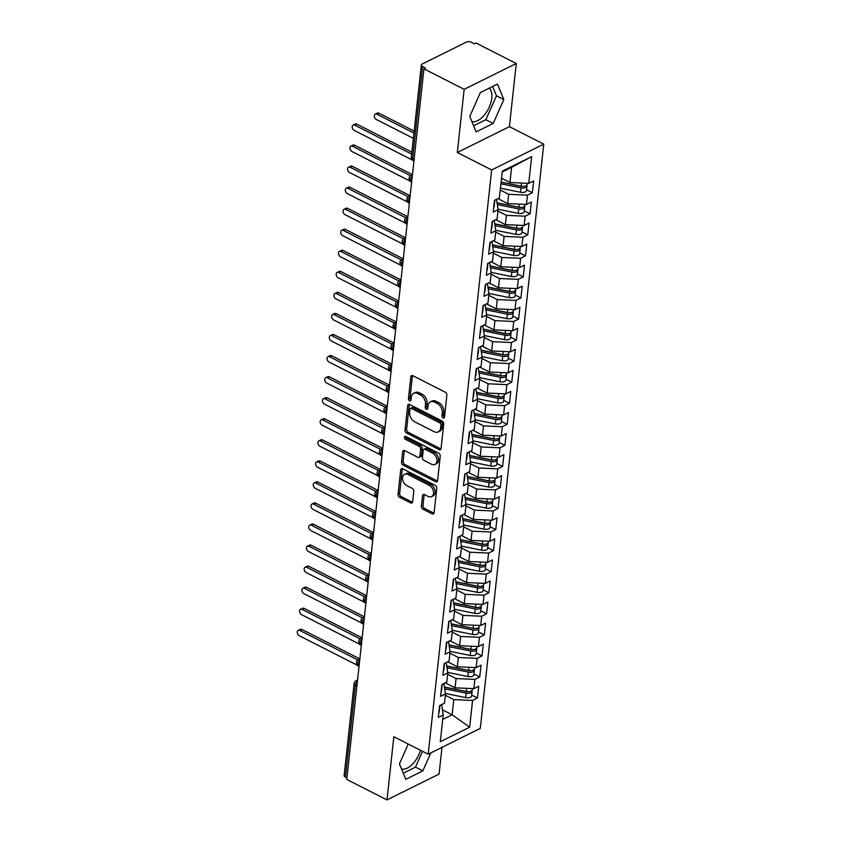 <?xml version="1.0" encoding="UTF-8"?>
<svg xmlns="http://www.w3.org/2000/svg" width="842" height="842" viewBox="0 0 842 842"><rect width="100%" height="100%" fill="white"/><g stroke="black" fill="none" stroke-linecap="round" stroke-linejoin="round"><path stroke-width="1.26" d="M443.071 417.958A1.673 1.158 -116.4 0 0 444.492 417.158L446.87 395.193A2.389 1.642 -116.4 0 0 445.292 392.214L412.843 375.7A2.389 1.642 -116.4 0 0 411.559 375.627A2.389 1.642 -116.4 0 0 410.812 376.848L408.433 398.813A1.673 1.158 -116.4 0 0 410.949 400.097L411.264 397.256A7.641 5.273 -116.4 0 1 413.632 393.34A7.641 5.273 -116.4 0 1 417.748 393.572L420.453 394.951A7.641 5.273 -116.4 0 1 425.505 404.497L425.199 407.339A1.673 1.158 -116.4 0 0 427.715 408.623L428.031 405.781A7.641 5.273 -116.4 0 1 430.409 401.866A7.641 5.273 -116.4 0 1 434.514 402.108L437.219 403.476A7.641 5.273 -116.4 0 1 442.271 413.033L441.966 415.874A1.673 1.158 -116.4 0 0 443.071 417.958M489.234 88.157A18.977 10.083 -63 0 1 491.76 98.156A18.977 10.083 -63 0 1 471.867 121.564M421.4 506.221A2.389 1.642 -116.4 0 0 422.979 509.2L432.083 513.831A2.389 1.642 -116.4 0 0 433.367 513.904A2.389 1.642 -116.4 0 0 434.114 512.683L436.756 488.297A2.389 1.642 -116.4 0 0 435.177 485.308L402.729 468.805A2.389 1.642 -116.4 0 0 401.445 468.731A2.389 1.642 -116.4 0 0 400.697 469.952L398.055 494.338A2.389 1.642 -116.4 0 0 399.624 497.327L410.622 502.916A2.389 1.642 -116.4 0 0 411.917 502.99A2.389 1.642 -116.4 0 0 412.654 501.769L413.79 491.328A2.389 1.642 -116.4 0 0 412.212 488.349L406.76 485.571A6.389 4.41 -116.4 0 1 402.644 479.782A6.389 4.41 -116.4 0 1 404.518 474.32A6.389 4.41 -116.4 0 1 407.96 474.52L429.325 485.381A6.389 4.41 -116.4 0 1 433.43 491.181A6.389 4.41 -116.4 0 1 431.557 496.633A6.389 4.41 -116.4 0 1 428.125 496.443L424.557 494.633A2.389 1.642 -116.4 0 0 423.273 494.559A2.389 1.642 -116.4 0 0 422.537 495.78L421.4 506.221L422.979 505.432A2.389 1.642 -116.4 0 0 424.557 508.421L433.662 513.052A2.389 1.642 -116.4 0 0 433.988 513.178M464.174 89.315L457.311 152.486L509.399 126.668L516.262 63.508L464.174 89.315L423.947 68.855L425.526 68.076L422.589 66.581L412.591 158.633L414.117 159.412M457.311 152.486L491.665 169.958L428.199 754.211L393.845 736.739L386.983 799.9L346.757 779.439L423.947 68.855M439.061 449.565A2.389 1.642 -116.4 0 0 440.345 449.628A2.389 1.642 -116.4 0 0 441.092 448.407L443.745 424.021A2.389 1.642 -116.4 0 0 442.166 421.042L409.707 404.528A2.389 1.642 -116.4 0 0 408.423 404.455A2.389 1.642 -116.4 0 0 407.686 405.686L405.034 430.073A2.389 1.642 -116.4 0 0 406.612 433.051L439.061 449.565L440.64 448.775A2.389 1.642 -116.4 0 0 440.976 448.912M440.25 456.164L437.598 480.55A2.389 1.642 -116.4 0 1 436.861 481.771A2.389 1.642 -116.4 0 1 435.577 481.698L403.118 465.184A2.389 1.642 -116.4 0 1 401.539 462.205L402.676 451.765A2.389 1.642 -116.4 0 1 403.413 450.544A2.389 1.642 -116.4 0 1 404.707 450.617L417.864 457.311A2.389 1.642 -116.4 0 0 419.148 457.385A2.389 1.642 -116.4 0 0 419.895 456.164L420.642 449.239A2.389 1.642 -116.4 0 0 419.063 446.26L405.36 439.282A1.673 1.158 -116.4 0 1 405.676 436.398L438.671 453.175A2.389 1.642 -116.4 0 1 440.25 456.164M491.665 169.958L543.753 144.14L480.287 728.393L428.199 754.211M531.649 156.612L528.744 183.356L509.957 182.514L511.599 167.358L531.649 156.612L502.285 171.168L499.38 197.902L494.486 200.333L493.212 212.121L498.096 209.69L497.096 218.962L492.202 221.383L490.918 233.171L495.812 230.75L494.812 240.012L489.918 242.433L488.634 254.231L493.528 251.8L492.517 261.062L487.623 263.493L486.35 275.281L491.244 272.861L490.233 282.123L485.339 284.543L484.055 296.331L488.949 293.911L487.95 303.173L483.055 305.604L481.771 317.392L486.665 314.961L485.655 324.233L480.761 326.654L479.487 338.442L484.382 336.021L483.371 345.283L478.477 347.704L477.193 359.502L482.087 357.071L481.087 366.333L476.193 368.764L474.909 380.552L479.803 378.132L478.793 387.394L473.899 389.814L472.625 401.602L477.519 399.182L476.509 408.444L471.615 410.875L470.331 422.663L475.225 420.232L474.225 429.504L469.331 431.925L468.047 443.713L472.941 441.292L471.93 450.554L467.036 452.975L465.763 464.773L470.657 462.342L469.647 471.604L464.752 474.035L463.468 485.823L468.363 483.403L467.363 492.665L462.468 495.085L461.184 506.873L466.079 504.453L465.068 513.715L460.185 516.146L458.901 527.934L463.795 525.503L462.784 534.775L457.89 537.196L456.617 548.984L461.5 546.563L460.5 555.825L455.606 558.246L454.322 570.045L459.216 567.613L458.216 576.875L453.322 579.307L452.038 591.095L456.932 588.674L455.922 597.936L451.028 600.357L449.754 612.155L454.638 609.724L453.638 618.986L448.744 621.417L447.46 633.205L452.354 630.784L451.354 640.046L446.46 642.467L445.176 654.255L450.07 651.834L449.06 661.096L444.166 663.528L442.892 675.316L447.786 672.884L446.776 682.157L441.882 684.578L440.598 696.366L445.492 693.945L444.492 703.207L439.598 705.628L438.314 717.426L443.208 714.995L441.787 705.554L440.776 705.038M526.597 189.787L532.355 192.723L533.639 180.925L528.744 183.356M532.355 192.723L527.46 195.144L526.45 204.406L507.673 203.575L497.938 198.617M524.313 210.847L530.071 213.773L531.344 201.985L526.45 204.406M530.071 213.773L525.176 216.194L524.166 225.467L505.379 224.625L495.643 219.678M522.019 231.897L527.776 234.823L529.06 223.035L524.166 225.467M527.776 234.823L522.882 237.255L521.882 246.517L503.095 245.675L493.359 240.728M519.735 252.958L525.492 255.884L526.776 244.096L521.882 246.517M525.492 255.884L520.598 258.305L519.588 267.567L500.811 266.735L491.075 261.778M517.451 274.008L523.208 276.934L524.482 265.146L519.588 267.567M523.208 276.934L518.314 279.365L517.304 288.627L498.517 287.785L488.792 282.838M515.157 295.058L520.914 297.994L522.198 286.196L517.304 288.627M520.914 297.994L516.02 300.415L515.02 309.677L496.233 308.846L486.497 303.888M512.873 316.118L518.63 319.044L519.914 307.256L515.02 309.677M518.63 319.044L513.736 321.465L512.725 330.738L493.949 329.896L484.213 324.949M510.589 337.168L516.346 340.094L517.62 328.306L512.725 330.738M516.346 340.094L511.452 342.526L510.441 351.788L491.654 350.956L481.929 345.999M508.294 358.229L514.052 361.155L515.336 349.367L510.441 351.788M514.052 361.155L509.157 363.576L508.158 372.838L489.37 372.006L479.635 367.049M506.01 379.279L511.768 382.205L513.052 370.417L508.158 372.838M511.768 382.205L506.873 384.636L505.863 393.898L487.086 393.056L477.351 388.109M503.727 400.329L509.484 403.265L510.757 391.467L505.863 393.898M509.484 403.265L504.59 405.686L503.579 414.948L484.792 414.117L475.067 409.159M501.443 421.389L507.189 424.315L508.473 412.527L503.579 414.948M507.189 424.315L502.295 426.736L501.295 436.009L482.508 435.167L472.772 430.22M499.148 442.439L504.905 445.365L506.189 433.577L501.295 436.009M504.905 445.365L500.011 447.797L499.011 457.059L480.224 456.227L470.489 451.27M496.864 463.5L502.621 466.426L503.895 454.638L499.011 457.059M502.621 466.426L497.727 468.847L496.717 478.109L477.94 477.277L468.205 472.33M494.58 484.55L500.327 487.476L501.611 475.688L496.717 478.109M500.327 487.476L495.443 489.907L494.433 499.169L475.646 498.327L465.91 493.38M492.286 505.61L498.043 508.536L499.327 496.738L494.433 499.169M498.043 508.536L493.149 510.957L492.149 520.219L473.362 519.388L463.626 514.43M490.002 526.66L495.759 529.586L497.043 517.798L492.149 520.219M495.759 529.586L490.865 532.007L489.855 541.28L471.078 540.438L461.342 535.491M487.718 547.71L493.475 550.636L494.749 538.848L489.855 541.28M493.475 550.636L488.581 553.068L487.571 562.33L468.783 561.498L459.048 556.541M485.424 568.771L491.181 571.697L492.465 559.909L487.571 562.33M491.181 571.697L486.287 574.118L485.287 583.38L466.5 582.548L456.764 577.601M483.14 589.821L488.897 592.747L490.181 580.959L485.287 583.38M488.897 592.747L484.003 595.178L482.992 604.44L464.216 603.598L454.48 598.651M480.856 610.882L486.613 613.807L487.886 602.009L482.992 604.44M486.613 613.807L481.719 616.228L480.708 625.49L461.921 624.659L452.196 619.701M478.561 631.932L484.318 634.857L485.602 623.069L480.708 625.49M484.318 634.857L479.424 637.289L478.424 646.551L459.637 645.709L449.902 640.762M476.277 652.982L482.034 655.918L483.319 644.119L478.424 646.551M482.034 655.918L477.14 658.339L476.13 667.601L457.353 666.769L447.618 661.812M473.993 674.042L479.751 676.968L481.024 665.18L476.13 667.601M479.751 676.968L474.856 679.389L473.846 688.661L455.059 687.819L445.334 682.873M471.699 695.092L477.456 698.018L478.74 686.23L473.846 688.661M477.456 698.018L472.562 700.449L469.657 727.183L440.303 741.739L443.208 714.995M443.071 683.988L444.071 684.504L445.492 693.945M442.429 709.827L452.133 714.774L453.785 699.607L445.344 695.313M472.562 700.449L453.785 699.607M442.724 719.436L452.133 714.774L469.657 727.183M445.355 662.938L446.365 663.443L447.786 672.884M455.059 687.819L456.069 678.557L447.628 674.263M474.856 679.389L456.069 678.557M447.639 641.878L448.649 642.393L450.07 651.834M457.353 666.769L458.353 657.497L449.923 653.213M477.14 658.339L458.353 657.497M449.933 620.828L450.933 621.333L452.354 630.784M459.637 645.709L460.648 636.447L452.207 632.153M479.424 637.289L460.648 636.447M452.217 599.767L453.217 600.283L454.638 609.724M461.921 624.659L462.932 615.397L454.491 611.103M481.719 616.228L462.932 615.397M454.501 578.717L455.511 579.233L456.932 588.674M464.216 603.598L465.216 594.336L456.785 590.042M484.003 595.178L465.216 594.336M456.796 557.667L457.795 558.172L459.216 567.613M466.5 582.548L467.51 573.286L459.069 568.992M486.287 574.118L467.51 573.286M459.079 536.607L460.079 537.122L461.5 546.563M468.783 561.498L469.794 552.226L461.353 547.942M488.581 553.068L469.794 552.226M461.363 515.557L462.374 516.062L463.795 525.503M471.078 540.438L472.078 531.176L463.647 526.882M490.865 532.007L472.078 531.176M463.647 494.496L464.658 495.012L466.079 504.453M473.362 519.388L474.372 510.126L465.931 505.832M493.149 510.957L474.372 510.126M465.942 473.446L466.942 473.962L468.363 483.403M475.646 498.327L476.656 489.065L468.215 484.771M495.443 489.907L476.656 489.065M468.226 452.396L469.236 452.901L470.657 462.342M477.94 477.277L478.94 468.015L470.499 463.721M497.727 468.847L478.94 468.015M470.51 431.336L471.52 431.851L472.941 441.292M480.224 456.227L481.224 446.955L472.794 442.671M500.011 447.797L481.224 446.955M472.804 410.286L473.804 410.791L475.225 420.232M482.508 435.167L483.518 425.905L475.077 421.61M502.295 426.736L483.518 425.905M475.088 389.225L476.098 389.741L477.519 399.182M484.792 414.117L485.802 404.855L477.361 400.56M504.59 405.686L485.802 404.855M477.372 368.175L478.382 368.691L479.803 378.132M487.086 393.056L488.086 383.794L479.656 379.5M506.873 384.636L488.086 383.794M479.666 347.125L480.666 347.63L482.087 357.071M489.37 372.006L490.381 362.744L481.94 358.45M509.157 363.576L490.381 362.744M481.95 326.065L482.961 326.58L484.382 336.021M491.654 350.956L492.665 341.684L484.224 337.4M511.452 342.526L492.665 341.684M484.234 305.014L485.245 305.52L486.665 314.961M493.949 329.896L494.949 320.634L486.518 316.339M513.736 321.465L494.949 320.634M486.529 283.954L487.529 284.47L488.949 293.911M496.233 308.846L497.243 299.584L488.802 295.289M516.02 300.415L497.243 299.584M488.813 262.904L489.812 263.42L491.244 272.861M498.517 287.785L499.527 278.523L491.086 274.229M518.314 279.365L499.527 278.523M491.096 241.854L492.107 242.359L493.528 251.8M500.811 266.735L501.811 257.473L493.38 253.179M520.598 258.305L501.811 257.473M493.391 220.793L494.391 221.309L495.812 230.75M503.095 245.675L504.105 236.413L495.664 232.129M522.882 237.255L504.105 236.413M495.675 199.743L496.675 200.249L498.096 209.69M505.379 224.625L506.389 215.363L497.948 211.068M525.176 216.194L506.389 215.363M516.262 63.508L476.035 43.037L474.456 43.826L471.52 42.332A3.652 1.8 6.2 0 0 466.394 42.1L422.2 64.003A3.652 1.8 6.2 0 0 421.326 65.013A3.652 1.8 6.2 0 0 422.589 66.581M507.673 203.575L508.673 194.302L500.243 190.018M527.46 195.144L508.673 194.302M346.925 777.934L345.399 777.155A3.652 1.8 -173.8 0 1 344.136 775.587L354.135 683.536A3.652 1.8 -173.8 0 0 355.398 685.104L345.399 777.155M386.983 799.9L439.071 774.082L441.976 747.38M509.399 126.668L543.753 144.14M493.17 123.458L503.832 99.545L497.454 84.084L480.414 92.525L469.752 116.438L476.13 131.899L493.17 123.458L485.823 119.722L496.485 95.809L492.633 86.473M408.244 744.065L399.413 763.852L405.802 779.324L422.842 770.872L430.862 752.885M401.529 768.978A18.977 10.083 117 0 0 420.474 750.285M511.599 167.358L502.19 172.021M509.957 182.514L501.516 178.22M411.812 180.577L410.286 179.799A3.652 1.8 -173.8 0 1 409.023 178.262A3.652 1.8 -173.8 0 1 409.033 178.23A3.652 3.652 0 0 1 411.033 175.357A3.652 2.515 -116.4 0 1 412.391 175.241M409.528 201.627L408.002 200.849A3.652 1.8 -173.8 0 1 406.739 199.322A3.652 1.8 -173.8 0 1 406.739 199.28A3.652 3.652 0 0 1 408.749 196.407A3.652 2.515 -116.4 0 1 410.107 196.291M407.244 222.677L405.718 221.909A3.652 1.8 -173.8 0 1 404.455 220.372A3.652 1.8 -173.8 0 1 404.455 220.341A3.652 3.652 0 0 1 406.465 217.468A3.652 2.515 -116.4 0 1 407.823 217.341M404.949 243.738L403.434 242.959A3.652 1.8 -173.8 0 1 402.171 241.422A3.652 1.8 -173.8 0 1 402.171 241.391A3.652 3.652 0 0 1 404.181 238.518A3.652 2.515 -116.4 0 1 405.528 238.402M402.665 264.788L401.139 264.02A3.652 1.8 -173.8 0 1 399.876 262.483A3.652 1.8 -173.8 0 1 399.887 262.451A3.652 3.652 0 0 1 401.887 259.568A3.652 2.515 -116.4 0 1 403.244 259.452M400.382 285.848L398.855 285.07A3.652 1.8 -173.8 0 1 397.592 283.533A3.652 1.8 -173.8 0 1 397.592 283.501A3.652 3.652 0 0 1 399.603 280.628A3.652 2.515 -116.4 0 1 400.96 280.512M398.087 306.898L396.571 306.12A3.652 1.8 -173.8 0 1 395.308 304.593A3.652 1.8 -173.8 0 1 395.308 304.551A3.652 3.652 0 0 1 397.319 301.678A3.652 2.515 -116.4 0 1 398.666 301.562M395.803 327.948L394.277 327.18A3.652 1.8 -173.8 0 1 393.014 325.643A3.652 1.8 -173.8 0 1 393.025 325.612A3.652 3.652 0 0 1 395.024 322.739A3.652 2.515 -116.4 0 1 396.382 322.612M393.519 349.009L391.993 348.23A3.652 1.8 -173.8 0 1 390.73 346.693A3.652 1.8 -173.8 0 1 390.73 346.662A3.652 3.652 0 0 1 392.74 343.789A3.652 2.515 -116.4 0 1 394.098 343.673M391.225 370.059L389.709 369.291A3.652 1.8 -173.8 0 1 388.446 367.754A3.652 1.8 -173.8 0 1 388.446 367.722A3.652 3.652 0 0 1 390.456 364.839A3.652 2.515 -116.4 0 1 391.804 364.723M388.941 391.12L387.415 390.341A3.652 1.8 -173.8 0 1 386.152 388.804A3.652 1.8 -173.8 0 1 386.162 388.772A3.652 3.652 0 0 1 388.162 385.899A3.652 2.515 -116.4 0 1 389.52 385.783M386.657 412.17L385.131 411.391A3.652 1.8 -173.8 0 1 383.868 409.865A3.652 1.8 -173.8 0 1 383.868 409.822A3.652 3.652 0 0 1 385.878 406.949A3.652 2.515 -116.4 0 1 387.236 406.833M384.362 433.22L382.847 432.451A3.652 1.8 -173.8 0 1 381.584 430.915A3.652 1.8 -173.8 0 1 381.584 430.883A3.652 3.652 0 0 1 383.594 428.01A3.652 2.515 -116.4 0 1 384.952 427.883M382.079 454.28L380.552 453.501A3.652 1.8 -173.8 0 1 379.289 451.965A3.652 1.8 -173.8 0 1 379.3 451.933A3.652 3.652 0 0 1 381.3 449.06A3.652 2.515 -116.4 0 1 382.657 448.944M379.795 475.33L378.268 474.562A3.652 1.8 -173.8 0 1 377.005 473.025A3.652 1.8 -173.8 0 1 377.005 472.993A3.652 3.652 0 0 1 379.016 470.11A3.652 2.515 -116.4 0 1 380.373 469.994M377.511 496.391L375.985 495.612A3.652 1.8 -173.8 0 1 374.722 494.075A3.652 1.8 -173.8 0 1 374.722 494.043A3.652 3.652 0 0 1 376.732 491.17A3.652 2.515 -116.4 0 1 378.09 491.054M375.216 517.441L373.69 516.662A3.652 1.8 -173.8 0 1 372.427 515.136A3.652 1.8 -173.8 0 1 372.438 515.093A3.652 3.652 0 0 1 374.437 512.22A3.652 2.515 -116.4 0 1 375.795 512.104M372.932 538.491L371.406 537.722A3.652 1.8 -173.8 0 1 370.143 536.186A3.652 1.8 -173.8 0 1 370.143 536.154A3.652 3.652 0 0 1 372.153 533.281A3.652 2.515 -116.4 0 1 373.511 533.154M370.648 559.551L369.122 558.772A3.652 1.8 -173.8 0 1 367.859 557.236A3.652 1.8 -173.8 0 1 367.859 557.204A3.652 3.652 0 0 1 369.87 554.331A3.652 2.515 -116.4 0 1 371.227 554.215M368.354 580.601L366.838 579.833A3.652 1.8 -173.8 0 1 365.575 578.296A3.652 1.8 -173.8 0 1 365.575 578.265A3.652 3.652 0 0 1 367.586 575.381A3.652 2.515 -116.4 0 1 368.933 575.265M366.07 601.662L364.544 600.883A3.652 1.8 -173.8 0 1 363.281 599.346A3.652 1.8 -173.8 0 1 363.281 599.315A3.652 3.652 0 0 1 365.291 596.441A3.652 2.515 -116.4 0 1 366.649 596.325M363.786 622.712L362.26 621.933A3.652 1.8 -173.8 0 1 360.997 620.407A3.652 1.8 -173.8 0 1 360.997 620.365A3.652 3.652 0 0 1 363.007 617.491A3.652 2.515 -116.4 0 1 364.365 617.375M361.492 643.762L359.976 642.993A3.652 1.8 -173.8 0 1 358.713 641.457A3.652 1.8 -173.8 0 1 358.713 641.425A3.652 3.652 0 0 1 360.723 638.552A3.652 2.515 -116.4 0 1 362.071 638.425M359.208 664.822L357.682 664.043A3.652 1.8 -173.8 0 1 356.419 662.507A3.652 1.8 -173.8 0 1 356.429 662.475A3.652 3.652 0 0 1 358.429 659.602A3.652 2.515 -116.4 0 1 359.787 659.486M473.604 125.774L485.823 119.722M496.485 95.809L503.832 99.545M403.276 773.198L415.495 767.136L422.537 751.338M415.495 767.136L422.842 770.872M444.492 417.085A1.673 1.158 -116.4 0 1 443.545 415.085L443.85 412.243A7.641 5.273 -116.4 0 0 438.798 402.697L437.219 403.476M430.409 401.866L431.988 401.087A7.641 5.273 -116.4 0 1 436.093 401.318L438.798 402.697M413.632 393.34L415.211 392.561A7.641 5.273 -116.4 0 1 419.327 392.793L422.031 394.172A7.641 5.273 -116.4 0 1 427.083 403.718L426.778 406.56A1.673 1.158 -116.4 0 0 427.725 408.559M412.506 375.574A2.389 1.642 -116.4 0 0 412.391 376.069L410.012 398.024A1.673 1.158 -116.4 0 0 410.959 400.024M409.38 404.402A2.389 1.642 -116.4 0 0 409.265 404.897L406.612 429.283A2.389 1.642 -116.4 0 0 408.191 432.272L440.64 448.775M440.966 425.01A1.673 1.158 -116.4 0 0 439.861 422.926L411.38 408.433A1.673 1.158 -116.4 0 0 409.959 409.244L409.633 412.233A7.641 5.273 -116.4 0 0 414.685 421.779L434.156 431.693A7.641 5.273 -116.4 0 0 438.272 431.925A7.641 5.273 -116.4 0 0 440.64 428.01L440.966 425.01L442.545 424.231A1.673 1.158 -116.4 0 0 441.44 422.147L439.861 422.926M410.475 408.381L412.054 407.602A1.673 1.158 -116.4 0 1 412.959 407.654L441.44 422.147M438.272 431.925L439.85 431.136A7.641 5.273 -116.4 0 0 442.218 427.231L440.64 428.01M442.545 424.231L442.218 427.231M404.37 450.481A2.389 1.642 -116.4 0 0 404.255 450.986L403.118 461.427A2.389 1.642 -116.4 0 0 404.697 464.405L437.156 480.919A2.389 1.642 -116.4 0 0 437.482 481.045M419.148 457.385L420.726 456.606A2.389 1.642 -116.4 0 0 421.474 455.385L422.221 448.46A2.389 1.642 -116.4 0 0 420.642 445.471L406.939 438.503L405.36 439.282M405.833 436.472A1.673 1.158 -116.4 0 0 406.939 438.503M431.525 464.258A6.389 4.41 -116.4 0 0 434.956 464.458A6.389 4.41 -116.4 0 0 436.83 458.995A6.389 4.41 -116.4 0 0 432.725 453.207L425.199 449.375A2.389 1.642 -116.4 0 0 423.915 449.302A2.389 1.642 -116.4 0 0 423.168 450.523L422.421 457.448A2.389 1.642 -116.4 0 0 424 460.427L431.525 464.258M434.956 464.458L436.535 463.668A6.389 4.41 -116.4 0 0 438.408 458.216A6.389 4.41 -116.4 0 0 434.304 452.417L432.725 453.207M423.915 449.302L425.494 448.523A2.389 1.642 -116.4 0 1 426.778 448.597L434.304 452.417M424.231 494.496A2.389 1.642 -116.4 0 0 424.115 495.001L422.979 505.432M431.557 496.633L433.135 495.854A6.389 4.41 -116.4 0 0 435.009 490.402A6.389 4.41 -116.4 0 0 430.904 484.603L429.325 485.381M404.518 474.32L406.097 473.541A6.389 4.41 -116.4 0 1 409.538 473.73L430.904 484.603M402.392 468.668A2.389 1.642 -116.4 0 0 402.276 469.173L399.624 493.559A2.389 1.642 -116.4 0 0 401.202 496.538L412.201 502.137A2.389 1.642 -116.4 0 0 412.538 502.264M501.095 182.093L521.198 186.166A4.863 2.389 6.2 0 0 526.018 185.798A4.863 2.389 6.2 0 0 527.176 184.451L527.303 183.293M501.085 182.198L521.756 186.398A1.705 0.842 6.2 0 0 523.187 186.366M500.916 183.777L521.009 187.85A4.863 2.389 6.2 0 0 525.829 187.482A4.863 2.389 6.2 0 0 526.997 186.135A4.863 2.389 6.2 0 0 526.776 185.261M526.997 186.135L526.513 190.555A4.863 2.389 -173.8 0 1 525.355 191.902A4.863 2.389 -173.8 0 1 520.535 192.271L500.432 188.198M375.237 114.123L377.29 113.112A3.042 2.094 63.6 0 1 378.932 113.207L376.879 114.217A3.042 2.094 -116.4 0 0 375.237 114.123A3.042 2.094 -116.4 0 0 374.343 116.722A3.042 2.094 -116.4 0 0 376.3 119.48L413.369 138.341M413.938 133.078L376.879 114.217M414.148 131.12L378.932 113.207M353.135 125.079L355.187 124.058A3.042 2.094 63.6 0 1 356.829 124.153L354.777 125.174A3.042 2.094 -116.4 0 0 353.135 125.079A3.042 2.094 -116.4 0 0 352.251 127.679A3.042 2.094 -116.4 0 0 354.208 130.436L412.338 160.012M494.864 200.143L494.822 200.491A4.863 2.389 -173.8 0 1 494.38 201.333M356.829 124.153L411.864 152.149M354.777 125.174L411.654 154.107M493.717 207.448A4.863 2.389 6.2 0 0 494.159 206.595L494.643 202.175A4.863 2.389 -173.8 0 1 494.191 203.017M494.422 201.291A4.863 2.389 -173.8 0 1 494.643 202.175M497.064 202.796L518.904 207.227A4.863 2.389 6.2 0 0 523.724 206.848A4.863 2.389 6.2 0 0 524.892 205.511L525.019 204.343M497.075 202.911L519.472 207.448A1.705 0.842 6.2 0 0 520.903 207.416M497.327 204.564L518.725 208.911A4.863 2.389 6.2 0 0 523.545 208.532A4.863 2.389 6.2 0 0 524.703 207.195A4.863 2.389 6.2 0 0 524.482 206.311M524.703 207.195L524.229 211.616A4.863 2.389 -173.8 0 1 523.061 212.952A4.863 2.389 -173.8 0 1 518.24 213.331L498.032 209.226M373.711 140.361A3.042 2.094 -116.4 0 0 374.016 140.54L412.391 160.064M494.77 223.846L516.62 228.277A4.863 2.389 6.2 0 0 521.44 227.908A4.863 2.389 6.2 0 0 522.598 226.561L522.724 225.393M494.791 223.961L517.177 228.508A1.705 0.842 6.2 0 0 518.609 228.477M495.043 225.624L516.441 229.961A4.863 2.389 6.2 0 0 521.261 229.592A4.863 2.389 6.2 0 0 522.419 228.245A4.863 2.389 6.2 0 0 522.198 227.372M522.419 228.245L521.935 232.666A4.863 2.389 -173.8 0 1 520.777 234.013A4.863 2.389 -173.8 0 1 515.957 234.381L495.738 230.287M371.427 161.411A3.042 2.094 -116.4 0 0 371.732 161.59L410.096 181.114M492.486 244.896L514.336 249.337A4.863 2.389 6.2 0 0 519.156 248.958A4.863 2.389 6.2 0 0 520.314 247.611L520.44 246.453M492.507 245.022L514.894 249.558A1.705 0.842 6.2 0 0 516.325 249.527M492.759 246.674L514.146 251.021A4.863 2.389 6.2 0 0 518.967 250.642A4.863 2.389 6.2 0 0 520.135 249.295A4.863 2.389 6.2 0 0 519.914 248.422M520.135 249.295L519.651 253.726A4.863 2.389 -173.8 0 1 518.493 255.063A4.863 2.389 -173.8 0 1 513.673 255.442L493.454 251.337M369.133 182.472A3.042 2.094 -116.4 0 0 369.438 182.651L407.812 202.164M490.202 265.956L512.041 270.387A4.863 2.389 6.2 0 0 516.862 270.008A4.863 2.389 6.2 0 0 518.03 268.672L518.156 267.503M490.212 266.072L512.61 270.619A1.705 0.842 6.2 0 0 514.041 270.577M490.465 267.735L511.862 272.071A4.863 2.389 6.2 0 0 516.683 271.703A4.863 2.389 6.2 0 0 517.841 270.356A4.863 2.389 6.2 0 0 517.62 269.482M517.841 270.356L517.367 274.776A4.863 2.389 -173.8 0 1 516.199 276.123A4.863 2.389 -173.8 0 1 511.378 276.492L491.17 272.387M366.849 203.522A3.042 2.094 -116.4 0 0 367.154 203.701L405.528 223.225M350.851 146.129L352.903 145.119A3.042 2.094 63.6 0 1 354.545 145.213L352.493 146.224A3.042 2.094 -116.4 0 0 350.851 146.129A3.042 2.094 -116.4 0 0 349.956 148.729A3.042 2.094 -116.4 0 0 351.914 151.486L410.054 181.062M492.581 221.193L492.538 221.541A4.863 2.389 -173.8 0 1 492.096 222.393M354.545 145.213L412.433 174.662M352.493 146.224L410.454 175.715M491.423 228.498A4.863 2.389 6.2 0 0 491.875 227.645L492.36 223.225A4.863 2.389 -173.8 0 1 491.907 224.077M492.138 222.351A4.863 2.389 -173.8 0 1 492.36 223.225M348.567 167.19L350.619 166.169A3.042 2.094 63.6 0 1 352.251 166.263L350.198 167.284A3.042 2.094 -116.4 0 0 348.567 167.19A3.042 2.094 -116.4 0 0 347.672 169.789A3.042 2.094 -116.4 0 0 349.63 172.547L407.76 202.112M490.286 242.254L490.255 242.591A4.863 2.389 -173.8 0 1 489.802 243.443M352.251 166.263L410.149 195.712L408.749 196.407M350.198 167.284L408.17 196.765M489.139 249.548A4.863 2.389 6.2 0 0 489.591 248.695L490.065 244.275A4.863 2.389 -173.8 0 1 489.623 245.127M489.844 243.401A4.863 2.389 -173.8 0 1 490.065 244.275M346.283 188.24L348.335 187.229A3.042 2.094 63.6 0 1 349.967 187.313L347.914 188.334A3.042 2.094 -116.4 0 0 346.283 188.24A3.042 2.094 -116.4 0 0 345.388 190.839A3.042 2.094 -116.4 0 0 347.346 193.597L405.476 223.172M488.002 263.304L487.96 263.651A4.863 2.389 -173.8 0 1 487.518 264.504M349.967 187.313L407.865 216.773M347.914 188.334L405.886 217.825M486.855 270.608A4.863 2.389 6.2 0 0 487.297 269.756L487.781 265.335A4.863 2.389 -173.8 0 1 487.329 266.188M487.56 264.462A4.863 2.389 -173.8 0 1 487.781 265.335M343.989 209.3L346.041 208.279A3.042 2.094 63.6 0 1 347.683 208.374L345.63 209.384A3.042 2.094 -116.4 0 0 343.989 209.3A3.042 2.094 -116.4 0 0 343.094 211.889A3.042 2.094 -116.4 0 0 345.052 214.657L403.192 244.222M485.718 284.364L485.676 284.701A4.863 2.389 -173.8 0 1 485.234 285.554M347.683 208.374L405.57 237.823L404.181 238.518M345.63 209.384L403.592 238.875M484.571 291.658A4.863 2.389 6.2 0 0 485.013 290.806L485.497 286.385A4.863 2.389 -173.8 0 1 485.045 287.238M485.276 285.512A4.863 2.389 -173.8 0 1 485.497 286.385M487.907 287.006L509.757 291.437A4.863 2.389 6.2 0 0 514.578 291.069A4.863 2.389 6.2 0 0 515.746 289.722L515.872 288.564M487.928 287.122L510.326 291.669A1.705 0.842 6.2 0 0 511.757 291.637M488.181 288.785L509.578 293.121A4.863 2.389 6.2 0 0 514.399 292.753A4.863 2.389 6.2 0 0 515.557 291.406A4.863 2.389 6.2 0 0 515.336 290.532M515.557 291.406L515.083 295.826A4.863 2.389 -173.8 0 1 513.915 297.173A4.863 2.389 -173.8 0 1 509.094 297.552L488.886 293.448M364.565 224.572A3.042 2.094 -116.4 0 0 364.87 224.751L403.244 244.275M341.705 230.35L343.757 229.329A3.042 2.094 63.6 0 1 345.388 229.424L343.336 230.445A3.042 2.094 -116.4 0 0 341.705 230.35A3.042 2.094 -116.4 0 0 340.81 232.95A3.042 2.094 -116.4 0 0 342.768 235.707L400.897 265.283M483.424 305.414L483.392 305.762A4.863 2.389 -173.8 0 1 482.94 306.604M345.388 229.424L403.286 258.873M343.336 230.445L401.308 259.936M482.277 312.719A4.863 2.389 6.2 0 0 482.729 311.866L483.203 307.446A4.863 2.389 -173.8 0 1 482.761 308.298M482.982 306.562A4.863 2.389 -173.8 0 1 483.203 307.446M485.623 308.067L507.473 312.498A4.863 2.389 6.2 0 0 512.294 312.119A4.863 2.389 6.2 0 0 513.452 310.782L513.578 309.614M485.645 308.183L508.031 312.719A1.705 0.842 6.2 0 0 509.463 312.687M485.897 309.835L507.284 314.182A4.863 2.389 6.2 0 0 512.104 313.803A4.863 2.389 6.2 0 0 513.273 312.466A4.863 2.389 6.2 0 0 513.052 311.582M513.273 312.466L512.789 316.887A4.863 2.389 -173.8 0 1 511.631 318.223A4.863 2.389 -173.8 0 1 506.81 318.602L486.592 314.498M362.27 245.632A3.042 2.094 -116.4 0 0 362.576 245.811L400.95 265.325M483.34 329.117L505.189 333.548A4.863 2.389 6.2 0 0 509.999 333.179A4.863 2.389 6.2 0 0 511.168 331.832L511.294 330.674M483.361 329.233L505.747 333.779A1.705 0.842 6.2 0 0 507.179 333.748M483.603 330.895L505 335.232A4.863 2.389 6.2 0 0 509.82 334.863A4.863 2.389 6.2 0 0 510.989 333.516A4.863 2.389 6.2 0 0 510.757 332.643M510.989 333.516L510.505 337.937A4.863 2.389 -173.8 0 1 509.336 339.284A4.863 2.389 -173.8 0 1 504.526 339.652L484.308 335.558M359.987 266.682A3.042 2.094 -116.4 0 0 360.292 266.861L398.666 286.385M481.056 350.177L502.895 354.608A4.863 2.389 6.2 0 0 507.715 354.229A4.863 2.389 6.2 0 0 508.884 352.882L509.01 351.724M481.066 350.293L503.463 354.829A1.705 0.842 6.2 0 0 504.895 354.798M481.319 351.945L502.716 356.292A4.863 2.389 6.2 0 0 507.537 355.913A4.863 2.389 6.2 0 0 508.694 354.577A4.863 2.389 6.2 0 0 508.473 353.693M508.694 354.577L508.221 358.997A4.863 2.389 -173.8 0 1 507.052 360.334A4.863 2.389 -173.8 0 1 502.232 360.713L482.024 356.608M357.703 287.743A3.042 2.094 -116.4 0 0 358.008 287.922L396.382 307.435M478.761 371.227L500.611 375.658A4.863 2.389 6.2 0 0 505.432 375.29A4.863 2.389 6.2 0 0 506.589 373.943L506.716 372.774M478.782 371.343L501.169 375.89A1.705 0.842 6.2 0 0 502.6 375.858M479.035 373.006L500.432 377.342A4.863 2.389 6.2 0 0 505.242 376.974A4.863 2.389 6.2 0 0 506.41 375.627A4.863 2.389 6.2 0 0 506.189 374.753M506.41 375.627L505.926 380.047A4.863 2.389 -173.8 0 1 504.768 381.394A4.863 2.389 -173.8 0 1 499.948 381.763L479.73 377.658M355.408 308.793A3.042 2.094 -116.4 0 0 355.713 308.972L394.088 328.496M339.421 251.4L341.473 250.39A3.042 2.094 63.6 0 1 343.104 250.484L341.052 251.495A3.042 2.094 -116.4 0 0 339.421 251.4A3.042 2.094 -116.4 0 0 338.526 254A3.042 2.094 -116.4 0 0 340.484 256.757L398.613 286.333M481.14 326.464L481.098 326.812A4.863 2.389 -173.8 0 1 480.656 327.664A4.863 2.389 -173.8 0 1 480.919 328.496A4.863 2.389 -173.8 0 1 480.477 329.348M343.104 250.484L401.002 279.933L399.603 280.628M341.052 251.495L399.024 280.986M479.993 333.769A4.863 2.389 6.2 0 0 480.435 332.916L480.919 328.496M337.126 272.461L339.179 271.44A3.042 2.094 63.6 0 1 340.821 271.534L338.768 272.555A3.042 2.094 -116.4 0 0 337.126 272.461A3.042 2.094 -116.4 0 0 336.242 275.06A3.042 2.094 -116.4 0 0 338.189 277.818L396.329 307.393M478.856 347.525L478.814 347.862A4.863 2.389 -173.8 0 1 478.372 348.714M340.821 271.534L398.719 300.983L397.319 301.678M338.768 272.555L396.729 302.036M477.709 354.819A4.863 2.389 6.2 0 0 478.151 353.966L478.635 349.546A4.863 2.389 -173.8 0 1 478.182 350.398M478.414 348.672A4.863 2.389 -173.8 0 1 478.635 349.546M334.842 293.511L336.895 292.5A3.042 2.094 63.6 0 1 338.526 292.584L336.474 293.605A3.042 2.094 -116.4 0 0 334.842 293.511A3.042 2.094 -116.4 0 0 333.948 296.11A3.042 2.094 -116.4 0 0 335.905 298.868L394.045 328.443M476.561 368.575L476.53 368.922A4.863 2.389 -173.8 0 1 476.077 369.775M338.526 292.584L396.424 322.044M336.474 293.605L394.445 323.096M475.414 375.879A4.863 2.389 6.2 0 0 475.867 375.027L476.34 370.606A4.863 2.389 -173.8 0 1 475.898 371.459M476.119 369.733A4.863 2.389 -173.8 0 1 476.34 370.606M332.558 314.571L334.611 313.55A3.042 2.094 63.6 0 1 336.242 313.645L334.19 314.655A3.042 2.094 -116.4 0 0 332.558 314.571A3.042 2.094 -116.4 0 0 331.664 317.16A3.042 2.094 -116.4 0 0 333.621 319.928L391.751 349.493M474.278 389.635L474.235 389.972A4.863 2.389 -173.8 0 1 473.793 390.825M336.242 313.645L394.14 343.094M334.19 314.655L392.162 344.146M473.13 396.929A4.863 2.389 6.2 0 0 473.572 396.077L474.057 391.656A4.863 2.389 -173.8 0 1 473.614 392.509M473.835 390.783A4.863 2.389 -173.8 0 1 474.057 391.656M476.477 392.277L498.327 396.708A4.863 2.389 6.2 0 0 503.137 396.34A4.863 2.389 6.2 0 0 504.305 394.993L504.432 393.835M476.498 392.393L498.885 396.94A1.705 0.842 6.2 0 0 500.316 396.908M476.74 394.056L498.138 398.392A4.863 2.389 6.2 0 0 502.958 398.024A4.863 2.389 6.2 0 0 504.126 396.677A4.863 2.389 6.2 0 0 503.905 395.803M504.126 396.677L503.642 401.097A4.863 2.389 -173.8 0 1 502.474 402.444A4.863 2.389 -173.8 0 1 497.664 402.823L477.446 398.719M353.124 329.843A3.042 2.094 -116.4 0 0 353.43 330.022L391.804 349.546M474.193 413.338L496.033 417.769A4.863 2.389 6.2 0 0 500.853 417.39A4.863 2.389 6.2 0 0 502.021 416.053L502.148 414.885M474.204 413.454L496.601 417.99A1.705 0.842 6.2 0 0 498.032 417.958M474.456 415.106L495.854 419.453A4.863 2.389 6.2 0 0 500.674 419.074A4.863 2.389 6.2 0 0 501.832 417.737A4.863 2.389 6.2 0 0 501.611 416.853M501.832 417.737L501.358 422.158A4.863 2.389 -173.8 0 1 500.19 423.494A4.863 2.389 -173.8 0 1 495.37 423.873L475.162 419.769M350.84 350.903A3.042 2.094 -116.4 0 0 351.146 351.082L389.52 370.606M471.899 434.388L493.749 438.819A4.863 2.389 6.2 0 0 498.569 438.45A4.863 2.389 6.2 0 0 499.727 437.103L499.853 435.945M471.92 434.504L494.307 439.05A1.705 0.842 6.2 0 0 495.738 439.019M472.173 436.167L493.57 440.503A4.863 2.389 6.2 0 0 498.38 440.134A4.863 2.389 6.2 0 0 499.548 438.787A4.863 2.389 6.2 0 0 499.327 437.914M499.548 438.787L499.064 443.208A4.863 2.389 -173.8 0 1 497.906 444.555A4.863 2.389 -173.8 0 1 493.086 444.923L472.867 440.829M348.556 371.953A3.042 2.094 -116.4 0 0 348.851 372.132L387.225 391.656M469.615 455.448L491.465 459.879A4.863 2.389 6.2 0 0 496.285 459.5A4.863 2.389 6.2 0 0 497.443 458.164L497.569 456.995M469.636 455.564L492.023 460.1A1.705 0.842 6.2 0 0 493.454 460.069M469.878 457.217L491.275 461.563A4.863 2.389 6.2 0 0 496.096 461.184A4.863 2.389 6.2 0 0 497.264 459.848A4.863 2.389 6.2 0 0 497.043 458.964M497.264 459.848L496.78 464.268A4.863 2.389 -173.8 0 1 495.612 465.605A4.863 2.389 -173.8 0 1 490.802 465.984L470.583 461.879M346.262 393.014A3.042 2.094 -116.4 0 0 346.567 393.193L384.941 412.706M467.331 476.498L489.17 480.929A4.863 2.389 6.2 0 0 493.991 480.561A4.863 2.389 6.2 0 0 495.159 479.214L495.285 478.046M467.342 476.614L489.739 481.161A1.705 0.842 6.2 0 0 491.17 481.129M467.594 478.277L488.992 482.613A4.863 2.389 6.2 0 0 493.812 482.245A4.863 2.389 6.2 0 0 494.97 480.898A4.863 2.389 6.2 0 0 494.749 480.024M494.97 480.898L494.496 485.318A4.863 2.389 -173.8 0 1 493.328 486.665A4.863 2.389 -173.8 0 1 488.507 487.034L468.299 482.94M343.978 414.064A3.042 2.094 -116.4 0 0 344.283 414.243L382.657 433.767M330.264 335.621L332.316 334.6A3.042 2.094 63.6 0 1 333.958 334.695L331.906 335.716A3.042 2.094 -116.4 0 0 330.264 335.621A3.042 2.094 -116.4 0 0 329.38 338.221A3.042 2.094 -116.4 0 0 331.327 340.978L389.467 370.554M471.994 410.685L471.952 411.033A4.863 2.389 -173.8 0 1 471.509 411.885M333.958 334.695L391.856 364.154M331.906 335.716L389.867 365.207M470.846 417.99A4.863 2.389 6.2 0 0 471.288 417.137L471.773 412.717A4.863 2.389 -173.8 0 1 471.32 413.569M471.552 411.833A4.863 2.389 -173.8 0 1 471.773 412.717M327.98 356.671L330.032 355.661A3.042 2.094 63.6 0 1 331.664 355.756L329.611 356.766A3.042 2.094 -116.4 0 0 327.98 356.671A3.042 2.094 -116.4 0 0 327.085 359.271A3.042 2.094 -116.4 0 0 329.043 362.028L387.183 391.604M469.699 431.736L469.668 432.083A4.863 2.389 -173.8 0 1 469.215 432.935M331.664 355.756L389.562 385.204L388.162 385.899M329.611 356.766L387.583 386.257M468.552 439.04A4.863 2.389 6.2 0 0 469.005 438.187L469.478 433.767A4.863 2.389 -173.8 0 1 469.036 434.619M469.257 432.893A4.863 2.389 -173.8 0 1 469.478 433.767M325.696 377.732L327.748 376.711A3.042 2.094 63.6 0 1 329.38 376.806L327.327 377.826A3.042 2.094 -116.4 0 0 325.696 377.732A3.042 2.094 -116.4 0 0 324.802 380.331A3.042 2.094 -116.4 0 0 326.759 383.089L384.889 412.664M467.415 452.796L467.384 453.133A4.863 2.389 -173.8 0 1 466.931 453.985M329.38 376.806L387.278 406.254M327.327 377.826L385.299 407.307M466.268 460.09A4.863 2.389 6.2 0 0 466.721 459.248L467.194 454.817A4.863 2.389 -173.8 0 1 466.752 455.669M466.973 453.943A4.863 2.389 -173.8 0 1 467.194 454.817M323.402 398.782L325.454 397.771A3.042 2.094 63.6 0 1 327.096 397.856L325.044 398.876A3.042 2.094 -116.4 0 0 323.402 398.782A3.042 2.094 -116.4 0 0 322.518 401.381A3.042 2.094 -116.4 0 0 324.475 404.139L382.605 433.714M465.131 473.846L465.089 474.193A4.863 2.389 -173.8 0 1 464.647 475.046M327.096 397.856L384.994 427.315L383.594 428.01M325.044 398.876L383.005 428.368M463.984 481.15A4.863 2.389 6.2 0 0 464.426 480.298L464.91 475.877A4.863 2.389 -173.8 0 1 464.458 476.73M464.689 475.004A4.863 2.389 -173.8 0 1 464.91 475.877M321.118 419.842L323.17 418.821A3.042 2.094 63.6 0 1 324.812 418.916L322.76 419.937A3.042 2.094 -116.4 0 0 321.118 419.842A3.042 2.094 -116.4 0 0 320.223 422.431A3.042 2.094 -116.4 0 0 322.181 425.199L380.321 454.764M462.837 494.907L462.805 495.243A4.863 2.389 -173.8 0 1 462.353 496.096M324.812 418.916L382.7 448.365M322.76 419.937L380.721 449.418M461.69 502.2A4.863 2.389 6.2 0 0 462.142 501.348L462.626 496.927A4.863 2.389 -173.8 0 1 462.174 497.78M462.395 496.054A4.863 2.389 -173.8 0 1 462.626 496.927M465.037 497.548L486.887 501.979A4.863 2.389 6.2 0 0 491.707 501.611A4.863 2.389 6.2 0 0 492.865 500.264L492.991 499.106M465.058 497.664L487.444 502.211A1.705 0.842 6.2 0 0 488.876 502.179M465.31 499.327L486.708 503.663A4.863 2.389 6.2 0 0 491.517 503.295A4.863 2.389 6.2 0 0 492.686 501.948A4.863 2.389 6.2 0 0 492.465 501.074M492.686 501.948L492.202 506.368A4.863 2.389 -173.8 0 1 491.044 507.715A4.863 2.389 -173.8 0 1 486.223 508.094L466.005 503.99M341.694 435.114A3.042 2.094 -116.4 0 0 341.999 435.303L380.363 454.817M318.834 440.892L320.886 439.871A3.042 2.094 63.6 0 1 322.518 439.966L320.465 440.987A3.042 2.094 -116.4 0 0 318.834 440.892A3.042 2.094 -116.4 0 0 317.939 443.492A3.042 2.094 -116.4 0 0 319.897 446.249L378.026 475.825M460.553 515.957L460.521 516.304A4.863 2.389 -173.8 0 1 460.069 517.156M322.518 439.966L380.416 469.426L379.016 470.11M320.465 440.987L378.437 470.478M459.406 523.261A4.863 2.389 6.2 0 0 459.858 522.408L460.332 517.988A4.863 2.389 -173.8 0 1 459.89 518.84M460.111 517.104A4.863 2.389 -173.8 0 1 460.332 517.988M462.753 518.609L484.603 523.04A4.863 2.389 6.2 0 0 489.423 522.661A4.863 2.389 6.2 0 0 490.581 521.324L490.707 520.156M462.774 518.725L485.16 523.261A1.705 0.842 6.2 0 0 486.592 523.229M463.016 520.377L484.413 524.724A4.863 2.389 6.2 0 0 489.234 524.345A4.863 2.389 6.2 0 0 490.402 523.008A4.863 2.389 6.2 0 0 490.181 522.135M490.402 523.008L489.918 527.429A4.863 2.389 -173.8 0 1 488.76 528.765A4.863 2.389 -173.8 0 1 483.94 529.144L463.721 525.04M339.4 456.175A3.042 2.094 -116.4 0 0 339.705 456.353L378.079 475.877M316.539 461.953L318.592 460.932A3.042 2.094 63.6 0 1 320.234 461.027L318.181 462.037A3.042 2.094 -116.4 0 0 316.539 461.953A3.042 2.094 -116.4 0 0 315.655 464.542A3.042 2.094 -116.4 0 0 317.613 467.299L375.743 496.875M458.269 537.007L458.227 537.354A4.863 2.389 -173.8 0 1 457.785 538.206M320.234 461.027L378.132 490.476M318.181 462.037L376.153 491.528M457.122 544.311A4.863 2.389 6.2 0 0 457.564 543.458L458.048 539.038A4.863 2.389 -173.8 0 1 457.595 539.89M457.827 538.164A4.863 2.389 -173.8 0 1 458.048 539.038M460.469 539.659L482.308 544.09A4.863 2.389 6.2 0 0 487.129 543.721A4.863 2.389 6.2 0 0 488.297 542.374L488.423 541.217M460.479 539.775L482.876 544.321A1.705 0.842 6.2 0 0 484.308 544.29M460.732 541.438L482.129 545.774A4.863 2.389 6.2 0 0 486.95 545.406A4.863 2.389 6.2 0 0 488.107 544.058A4.863 2.389 6.2 0 0 487.886 543.185M488.107 544.058L487.634 548.479A4.863 2.389 -173.8 0 1 486.465 549.826A4.863 2.389 -173.8 0 1 481.645 550.194L461.437 546.1M337.116 477.225A3.042 2.094 -116.4 0 0 337.421 477.403L375.795 496.927M314.255 483.003L316.308 481.982A3.042 2.094 63.6 0 1 317.95 482.077L315.897 483.097A3.042 2.094 -116.4 0 0 314.255 483.003A3.042 2.094 -116.4 0 0 313.361 485.602A3.042 2.094 -116.4 0 0 315.318 488.36L373.459 517.935M455.985 558.067L455.943 558.404A4.863 2.389 -173.8 0 1 455.49 559.256M317.95 482.077L375.837 511.526L374.437 512.22M315.897 483.097L373.859 512.578M454.827 565.361A4.863 2.389 6.2 0 0 455.28 564.519L455.764 560.088A4.863 2.389 -173.8 0 1 455.312 560.94M455.543 559.214A4.863 2.389 -173.8 0 1 455.764 560.088M458.174 560.719L480.024 565.15A4.863 2.389 6.2 0 0 484.845 564.772A4.863 2.389 6.2 0 0 486.002 563.435L486.129 562.267M458.195 560.835L480.582 565.371A1.705 0.842 6.2 0 0 482.013 565.34M458.448 562.488L479.845 566.834A4.863 2.389 6.2 0 0 484.666 566.456A4.863 2.389 6.2 0 0 485.823 565.119A4.863 2.389 6.2 0 0 485.602 564.235M485.823 565.119L485.339 569.539A4.863 2.389 -173.8 0 1 484.182 570.876A4.863 2.389 -173.8 0 1 479.361 571.255L459.143 567.15M334.832 498.285A3.042 2.094 -116.4 0 0 335.137 498.464L373.501 517.977M311.972 504.053L314.024 503.042A3.042 2.094 63.6 0 1 315.655 503.137L313.603 504.147A3.042 2.094 -116.4 0 0 311.972 504.053A3.042 2.094 -116.4 0 0 311.077 506.652A3.042 2.094 -116.4 0 0 313.035 509.41L371.164 538.985M453.691 579.117L453.659 579.464A4.863 2.389 -173.8 0 1 453.207 580.317M315.655 503.137L373.553 532.586M313.603 504.147L371.575 533.639M452.543 586.421A4.863 2.389 6.2 0 0 452.996 585.569L453.47 581.148A4.863 2.389 -173.8 0 1 453.028 582.001M453.249 580.275A4.863 2.389 -173.8 0 1 453.47 581.148M455.89 581.769L477.74 586.2A4.863 2.389 6.2 0 0 482.561 585.832A4.863 2.389 6.2 0 0 483.718 584.485L483.845 583.317M455.911 581.885L478.298 586.432A1.705 0.842 6.2 0 0 479.73 586.4M456.153 583.548L477.551 587.884A4.863 2.389 6.2 0 0 482.371 587.516A4.863 2.389 6.2 0 0 483.54 586.169A4.863 2.389 6.2 0 0 483.319 585.295M483.54 586.169L483.055 590.589A4.863 2.389 -173.8 0 1 481.898 591.937A4.863 2.389 -173.8 0 1 477.077 592.305L456.859 588.211M332.537 519.335A3.042 2.094 -116.4 0 0 332.843 519.514L371.217 539.038M309.688 525.113L311.729 524.092A3.042 2.094 63.6 0 1 313.371 524.187L311.319 525.208A3.042 2.094 -116.4 0 0 309.688 525.113A3.042 2.094 -116.4 0 0 308.793 527.713A3.042 2.094 -116.4 0 0 310.751 530.471L368.88 560.035M451.407 600.178L451.365 600.514A4.863 2.389 -173.8 0 1 450.923 601.367A4.863 2.389 -173.8 0 1 451.186 602.198A4.863 2.389 -173.8 0 1 450.733 603.051M313.371 524.187L371.269 553.636L369.87 554.331M311.319 525.208L369.291 554.689M450.26 607.471A4.863 2.389 6.2 0 0 450.702 606.619L451.186 602.198M453.606 602.819L475.446 607.25A4.863 2.389 6.2 0 0 480.266 606.882A4.863 2.389 6.2 0 0 481.435 605.535L481.561 604.377M453.617 602.935L476.014 607.482A1.705 0.842 6.2 0 0 477.446 607.45M453.87 604.598L475.267 608.945A4.863 2.389 6.2 0 0 480.087 608.566A4.863 2.389 6.2 0 0 481.245 607.219A4.863 2.389 6.2 0 0 481.024 606.345M481.245 607.219L480.771 611.639A4.863 2.389 -173.8 0 1 479.603 612.987A4.863 2.389 -173.8 0 1 474.783 613.365L454.575 609.261M330.253 540.385A3.042 2.094 -116.4 0 0 330.559 540.575L368.933 560.088M307.393 546.163L309.446 545.153A3.042 2.094 63.6 0 1 311.087 545.237L309.035 546.258A3.042 2.094 -116.4 0 0 307.393 546.163A3.042 2.094 -116.4 0 0 306.499 548.763A3.042 2.094 -116.4 0 0 308.456 551.521L366.596 581.096M449.123 621.228L449.081 621.575A4.863 2.389 -173.8 0 1 448.639 622.427M311.087 545.237L368.975 574.697M309.035 546.258L366.996 575.749M447.976 628.532A4.863 2.389 6.2 0 0 448.418 627.679L448.902 623.259A4.863 2.389 -173.8 0 1 448.449 624.111M448.681 622.375A4.863 2.389 -173.8 0 1 448.902 623.259M451.312 623.88L473.162 628.311A4.863 2.389 6.2 0 0 477.982 627.932A4.863 2.389 6.2 0 0 479.151 626.595L479.277 625.427M451.333 623.996L473.72 628.532A1.705 0.842 6.2 0 0 475.162 628.5M451.586 625.648L472.983 629.995A4.863 2.389 6.2 0 0 477.803 629.616A4.863 2.389 6.2 0 0 478.961 628.279A4.863 2.389 6.2 0 0 478.74 627.406M478.961 628.279L478.477 632.7A4.863 2.389 -173.8 0 1 477.319 634.047A4.863 2.389 -173.8 0 1 472.499 634.415L452.291 630.311M327.97 561.446A3.042 2.094 -116.4 0 0 328.275 561.625L366.649 581.148M305.109 567.224L307.162 566.203A3.042 2.094 63.6 0 1 308.793 566.298L306.741 567.308A3.042 2.094 -116.4 0 0 305.109 567.224A3.042 2.094 -116.4 0 0 304.215 569.813A3.042 2.094 -116.4 0 0 306.172 572.571L364.302 602.146M446.828 642.278L446.797 642.625A4.863 2.389 -173.8 0 1 446.344 643.477M308.793 566.298L366.691 595.747M306.741 567.308L364.712 596.799M445.681 649.582A4.863 2.389 6.2 0 0 446.134 648.729L446.607 644.309A4.863 2.389 -173.8 0 1 446.165 645.161M446.386 643.435A4.863 2.389 -173.8 0 1 446.607 644.309M449.028 644.93L470.878 649.361A4.863 2.389 6.2 0 0 475.698 648.993A4.863 2.389 6.2 0 0 476.856 647.645L476.982 646.488M449.049 645.046L471.436 649.592A1.705 0.842 6.2 0 0 472.867 649.561M449.302 646.709L470.689 651.045A4.863 2.389 6.2 0 0 475.509 650.677A4.863 2.389 6.2 0 0 476.677 649.329A4.863 2.389 6.2 0 0 476.456 648.456M476.677 649.329L476.193 653.75A4.863 2.389 -173.8 0 1 475.035 655.097A4.863 2.389 -173.8 0 1 470.215 655.465L449.996 651.371M325.675 582.496A3.042 2.094 -116.4 0 0 325.98 582.675L364.354 602.198M302.825 588.274L304.878 587.253A3.042 2.094 63.6 0 1 306.509 587.348L304.457 588.369A3.042 2.094 -116.4 0 0 302.825 588.274A3.042 2.094 -116.4 0 0 301.931 590.873A3.042 2.094 -116.4 0 0 303.888 593.631L362.018 623.206M444.544 663.338L444.502 663.675A4.863 2.389 -173.8 0 1 444.06 664.527M306.509 587.348L364.407 616.797M304.457 588.369L362.428 617.849M443.397 670.632A4.863 2.389 6.2 0 0 443.839 669.79L444.323 665.359A4.863 2.389 -173.8 0 1 443.881 666.211M444.102 664.485A4.863 2.389 -173.8 0 1 444.323 665.359M446.744 665.99L468.594 670.421A4.863 2.389 6.2 0 0 473.404 670.043A4.863 2.389 6.2 0 0 474.572 668.706L474.699 667.538M446.765 666.106L469.152 670.642A1.705 0.842 6.2 0 0 470.583 670.611M447.007 667.759L468.405 672.105A4.863 2.389 6.2 0 0 473.225 671.727A4.863 2.389 6.2 0 0 474.383 670.39A4.863 2.389 6.2 0 0 474.162 669.506M474.383 670.39L473.909 674.81A4.863 2.389 -173.8 0 1 472.741 676.147A4.863 2.389 -173.8 0 1 467.931 676.526L447.712 672.421M323.391 603.556A3.042 2.094 -116.4 0 0 323.696 603.735L362.071 623.248M300.531 609.324L302.583 608.313A3.042 2.094 63.6 0 1 304.225 608.408L302.173 609.419A3.042 2.094 -116.4 0 0 300.531 609.324A3.042 2.094 -116.4 0 0 299.647 611.923A3.042 2.094 -116.4 0 0 301.594 614.681L359.734 644.256M442.26 684.388L442.218 684.735A4.863 2.389 -173.8 0 1 441.776 685.588M304.225 608.408L362.123 637.857L360.723 638.552M302.173 609.419L360.134 638.91M441.113 691.692A4.863 2.389 6.2 0 0 441.555 690.84L442.039 686.419A4.863 2.389 -173.8 0 1 441.587 687.272M441.818 685.546A4.863 2.389 -173.8 0 1 442.039 686.419M444.46 687.04L466.3 691.471A4.863 2.389 6.2 0 0 471.12 691.103A4.863 2.389 6.2 0 0 472.288 689.756L472.415 688.588M444.471 687.156L466.868 691.703A1.705 0.842 6.2 0 0 468.299 691.671M444.723 688.819L466.121 693.155A4.863 2.389 6.2 0 0 470.941 692.787A4.863 2.389 6.2 0 0 472.099 691.44A4.863 2.389 6.2 0 0 471.878 690.566M472.099 691.44L471.625 695.86A4.863 2.389 -173.8 0 1 470.457 697.208A4.863 2.389 -173.8 0 1 465.637 697.576L445.429 693.482M321.107 624.606A3.042 2.094 -116.4 0 0 321.412 624.785L359.787 644.309M298.247 630.384L300.299 629.363A3.042 2.094 63.6 0 1 301.931 629.458L299.878 630.479A3.042 2.094 -116.4 0 0 298.247 630.384A3.042 2.094 -116.4 0 0 297.352 632.984A3.042 2.094 -116.4 0 0 299.31 635.742L357.45 665.306M439.966 705.449L439.934 705.785A4.863 2.389 -173.8 0 1 439.482 706.638M301.931 629.458L359.829 658.907L358.429 659.602M299.878 630.479L357.85 659.96M438.819 712.742A4.863 2.389 6.2 0 0 439.271 711.89L439.745 707.469A4.863 2.389 -173.8 0 1 439.303 708.322M439.524 706.596A4.863 2.389 -173.8 0 1 439.745 707.469M421.326 65.013L411.328 157.075A3.652 1.8 6.2 0 0 412.591 158.633A3.652 1.937 117 0 0 413.306 160.717L413.938 161.043M356.924 685.872L355.398 685.104A3.652 1.937 117 0 1 357.429 681.231M412.317 175.925A3.652 1.937 117 0 0 410.286 179.799A3.652 1.937 117 0 0 411.012 181.767C410.159 181.809 409.496 180.641 409.023 178.262M410.033 196.975A3.652 1.937 117 0 0 408.002 200.849A3.652 1.937 117 0 0 408.728 202.827C407.865 202.869 407.202 201.701 406.739 199.322M407.749 218.036A3.652 1.937 117 0 0 405.718 221.909A3.652 1.937 117 0 0 406.444 223.877C405.581 223.919 404.918 222.751 404.455 220.372M405.455 239.086A3.652 1.937 117 0 0 403.434 242.959A3.652 1.937 117 0 0 404.149 244.938C403.297 244.98 402.634 243.812 402.171 241.422M403.171 260.146A3.652 1.937 117 0 0 401.139 264.02A3.652 1.937 117 0 0 401.866 265.988C401.002 266.03 400.339 264.862 399.876 262.483M400.887 281.196A3.652 1.937 117 0 0 398.855 285.07A3.652 1.937 117 0 0 399.582 287.048C398.719 287.08 398.055 285.912 397.592 283.533M398.592 302.246A3.652 1.937 117 0 0 396.571 306.12A3.652 1.937 117 0 0 397.287 308.098C396.435 308.14 395.772 306.972 395.308 304.593M396.308 323.307A3.652 1.937 117 0 0 394.277 327.18A3.652 1.937 117 0 0 395.003 329.148C394.14 329.19 393.488 328.022 393.014 325.643M394.024 344.357A3.652 1.937 117 0 0 391.993 348.23A3.652 1.937 117 0 0 392.719 350.209C391.856 350.251 391.193 349.083 390.73 346.693M391.73 365.417A3.652 1.937 117 0 0 389.709 369.291A3.652 1.937 117 0 0 390.425 371.259C389.572 371.301 388.909 370.133 388.446 367.754M389.446 386.467A3.652 1.937 117 0 0 387.415 390.341A3.652 1.937 117 0 0 388.141 392.319C387.278 392.351 386.625 391.183 386.152 388.804M387.162 407.517A3.652 1.937 117 0 0 385.131 411.391A3.652 1.937 117 0 0 385.857 413.369C384.994 413.411 384.331 412.243 383.868 409.865M384.868 428.578A3.652 1.937 117 0 0 382.847 432.451A3.652 1.937 117 0 0 383.563 434.419C382.71 434.461 382.047 433.293 381.584 430.915M382.584 449.628A3.652 1.937 117 0 0 380.552 453.501A3.652 1.937 117 0 0 381.279 455.48C380.426 455.522 379.763 454.354 379.289 451.965M380.3 470.689A3.652 1.937 117 0 0 378.268 474.562A3.652 1.937 117 0 0 378.995 476.53C378.132 476.572 377.469 475.404 377.005 473.025M378.005 491.739A3.652 1.937 117 0 0 375.985 495.612A3.652 1.937 117 0 0 376.7 497.59C375.848 497.633 375.185 496.454 374.722 494.075M375.721 512.799A3.652 1.937 117 0 0 373.69 516.662A3.652 1.937 117 0 0 374.416 518.64C373.564 518.683 372.901 517.514 372.427 515.136M373.438 533.849A3.652 1.937 117 0 0 371.406 537.722A3.652 1.937 117 0 0 372.132 539.69C371.269 539.733 370.606 538.564 370.143 536.186M371.154 554.899A3.652 1.937 117 0 0 369.122 558.772A3.652 1.937 117 0 0 369.849 560.751C368.985 560.793 368.322 559.625 367.859 557.236M368.859 575.96A3.652 1.937 117 0 0 366.838 579.833A3.652 1.937 117 0 0 367.554 581.801C366.702 581.843 366.038 580.675 365.575 578.296M366.575 597.01A3.652 1.937 117 0 0 364.544 600.883A3.652 1.937 117 0 0 365.27 602.861C364.407 602.904 363.744 601.725 363.281 599.346M364.291 618.07A3.652 1.937 117 0 0 362.26 621.933A3.652 1.937 117 0 0 362.986 623.911C362.123 623.954 361.46 622.785 360.997 620.407M361.997 639.12A3.652 1.937 117 0 0 359.976 642.993A3.652 1.937 117 0 0 360.692 644.961C359.839 645.004 359.176 643.835 358.713 641.457M359.713 660.17A3.652 1.937 117 0 0 357.682 664.043A3.652 1.937 117 0 0 358.408 666.022C357.545 666.064 356.882 664.896 356.419 662.507M357.503 680.536A3.652 2.515 -116.4 0 0 356.145 680.662A3.652 3.652 0 0 0 354.135 683.536M443.85 412.243L442.271 413.033M436.093 401.318L434.514 402.108M426.778 406.56L425.199 407.339M427.083 403.718L425.505 404.497M422.031 394.172L420.453 394.951M419.327 392.793L417.748 393.572M410.012 398.024L408.433 398.813M412.391 376.069L410.812 376.848M443.545 415.085L441.966 415.874M408.191 432.272L406.612 433.051M406.612 429.283L405.034 430.073M409.265 404.897L407.686 405.686M412.959 407.654L411.38 408.433M437.156 480.919L435.577 481.698M404.697 464.405L403.118 465.184M403.118 461.427L401.539 462.205M404.255 450.986L402.676 451.765M421.474 455.385L419.895 456.164M422.221 448.46L420.642 449.239M420.642 445.471L419.063 446.26M426.778 448.597L425.199 449.375M424.115 495.001L422.537 495.78M409.538 473.73L407.96 474.52M412.201 502.137L410.622 502.916M401.202 496.538L399.624 497.327M399.624 493.559L398.055 494.338M402.276 469.173L400.697 469.952M433.662 513.052L432.083 513.831M424.557 508.421L422.979 509.2M521.009 187.85L520.535 192.271M521.535 183.03L521.198 186.166M518.725 208.911L518.24 213.331M519.251 204.09L518.904 207.227M516.441 229.961L515.957 234.381M516.967 225.14L516.62 228.277M514.146 251.021L513.673 255.442M514.673 246.19L514.336 249.337M511.862 272.071L511.378 276.492M512.389 267.251L512.041 270.387M509.578 293.121L509.094 297.552M510.105 288.301L509.757 291.437M507.284 314.182L506.81 318.602M507.81 309.361L507.473 312.498M505 335.232L504.526 339.652M505.526 330.411L505.189 333.548M502.716 356.292L502.232 360.713M503.242 351.472L502.895 354.608M500.432 377.342L499.948 381.763M500.948 372.522L500.611 375.658M498.138 398.392L497.664 402.823M498.664 393.572L498.327 396.708M495.854 419.453L495.37 423.873M496.38 414.632L496.033 417.769M493.57 440.503L493.086 444.923M494.086 435.682L493.749 438.819M491.275 461.563L490.802 465.984M491.802 456.743L491.465 459.879M488.992 482.613L488.507 487.034M489.518 477.793L489.17 480.929M486.708 503.663L486.223 508.094M487.223 498.843L486.887 501.979M484.413 524.724L483.94 529.144M484.939 519.903L484.603 523.04M482.129 545.774L481.645 550.194M482.655 540.953L482.308 544.09M479.845 566.834L479.361 571.255M480.361 562.014L480.024 565.15M477.551 587.884L477.077 592.305M478.077 583.064L477.74 586.2M475.267 608.945L474.783 613.365M475.793 604.114L475.446 607.25M472.983 629.995L472.499 634.415M473.509 625.174L473.162 628.311M470.689 651.045L470.215 655.465M471.215 646.224L470.878 649.361M468.405 672.105L467.931 676.526M468.931 667.285L468.594 670.421M466.121 693.155L465.637 697.576M466.647 688.335L466.3 691.471M412.454 174.652L411.033 175.357M411.328 157.075A3.652 3.652 0 0 0 413.306 160.717M411.654 182.093L411.012 181.767M407.886 216.762L406.465 217.468M409.359 203.154L408.728 202.827M407.075 224.204L406.444 223.877M403.307 258.873L401.887 259.568M404.792 245.254L404.149 244.938M402.497 266.314L401.866 265.988M400.213 287.364L399.582 287.048M396.445 322.033L395.024 322.739M397.929 308.425L397.287 308.098M394.161 343.083L392.74 343.789M395.635 329.475L395.003 329.148M391.877 364.144L390.456 364.839M393.351 350.525L392.719 350.209M391.067 371.585L390.425 371.259M387.299 406.244L385.878 406.949M388.772 392.635L388.141 392.319M386.489 413.696L385.857 413.369M382.721 448.354L381.3 449.06M384.205 434.746L383.563 434.419M381.91 455.796L381.279 455.48M378.153 490.465L376.732 491.17M379.626 476.856L378.995 476.53M377.342 497.906L376.7 497.59M373.574 532.576L372.153 533.281M375.058 518.967L374.416 518.64M372.764 540.017L372.132 539.69M368.996 574.686L367.586 575.381M370.48 561.067L369.849 560.751M366.712 595.736L365.291 596.441M368.196 582.127L367.554 581.801M364.428 616.786L363.007 617.491M365.902 603.177L365.27 602.861M363.618 624.238L362.986 623.911M361.334 645.288L360.692 644.961M357.566 679.957L356.145 680.662M359.039 666.338L358.408 666.022"/></g></svg>
